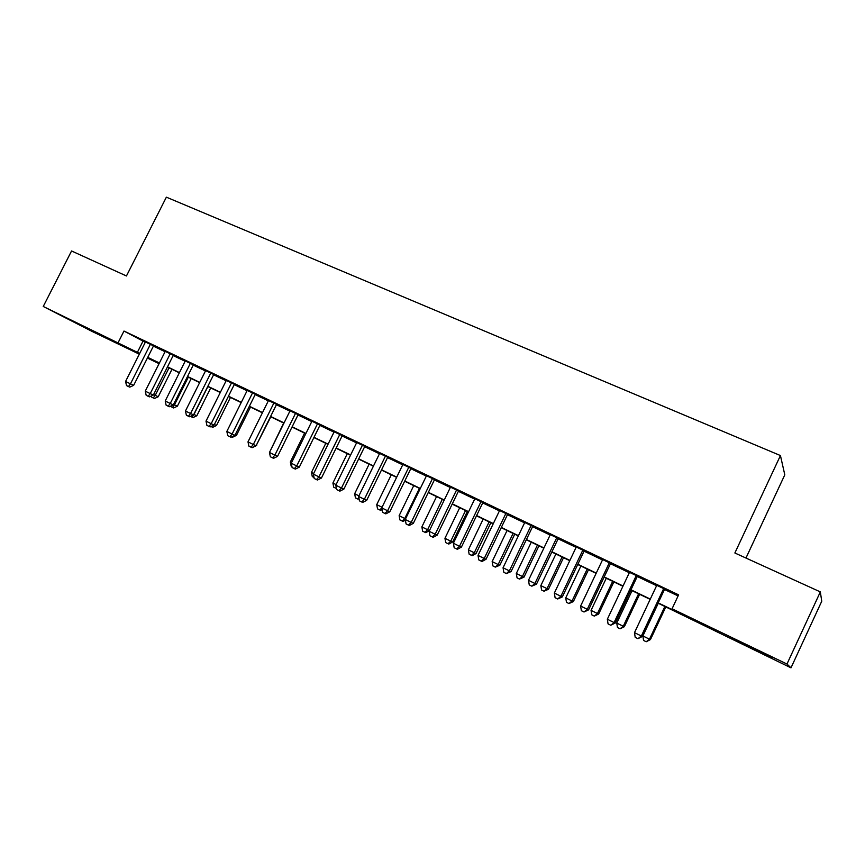 <?xml version="1.0" encoding="UTF-8"?>
<svg xmlns="http://www.w3.org/2000/svg" width="865" height="865" viewBox="0 0 865 865"><rect width="100%" height="100%" fill="white"/><g stroke="black" fill="none" stroke-linecap="round" stroke-linejoin="round"><path stroke-width="1.3" d="M82.099 325.597L109.412 339.285L82.099 325.597M750.171 646.912L772.694 658.287L753.091 649.096L730.828 637.84L750.171 646.912M745.965 558.044L784.804 474.842L780.435 455.552L166.372 197.166L126.452 275.967L71.557 250.969L43.25 306.469L139.665 353.461M780.435 455.552L734.872 552.995L820.334 591.898L821.75 601.24L790.988 667.834L658.06 603.165M159.063 363.668L147.396 358.056M139.308 354.163L92.22 331.5L43.25 306.469M153.537 345.838L145.45 341.989M173.314 355.256L165.226 351.395M193.382 364.803L185.283 360.943M213.731 374.48L205.632 370.631M234.372 384.309L226.284 380.459M255.326 394.278L247.228 390.429M276.573 404.387L268.485 400.538M298.144 414.659L290.045 410.81M320.028 425.072L311.941 421.223M342.248 435.646L334.16 431.797M364.803 446.383L356.726 442.534M387.693 457.271L379.627 453.433M410.94 468.343L402.885 464.505M434.554 479.578L426.499 475.739M458.526 490.985L450.481 487.157M482.875 502.576L474.853 498.748M507.614 514.351L499.602 510.534M532.754 526.309L524.741 522.492M558.282 538.462L550.302 534.657M584.243 550.81L576.263 547.015M610.614 563.364L602.667 559.579M637.429 576.122L629.493 572.349M658.189 602.883L677.349 612.106L672.062 608.787L678.603 594.839L123.987 331.046L145.288 342.302M153.386 346.151L165.064 351.709M173.162 355.569L185.132 361.256M193.219 365.117L205.481 370.944M213.569 374.805L226.122 380.773M234.22 384.633L247.066 390.742M255.164 394.602L268.323 400.863M276.411 404.723L289.894 411.135M297.982 414.984L311.778 421.558M319.866 425.407L333.998 432.132M342.086 435.982L356.564 442.869M364.641 446.718L379.465 453.768M387.531 457.617L402.712 464.84M410.778 468.679L426.326 476.085M434.381 479.913L450.319 487.503M458.364 491.331L474.68 499.105M482.713 502.922L499.429 510.88M507.452 514.697L524.579 522.849M532.581 526.666L550.129 535.013M558.12 538.819L576.101 547.383M584.07 551.167L602.494 559.947M610.441 563.731L629.32 572.716M637.245 576.49L656.6 585.702M664.504 589.465L678.095 595.931M664.677 589.097L656.773 585.335M820.334 591.898L786.977 664.039L790.988 667.834M123.987 331.046L118.202 342.497M672.062 608.787L786.977 664.039M147.742 357.353L159.409 362.965M167.496 366.857L179.444 372.599M187.532 376.491L199.761 382.373M207.849 386.266L220.38 392.288M228.468 396.181L241.292 402.355M249.38 406.236L262.517 412.562M270.604 416.454L284.066 422.92M292.143 426.813L305.918 433.441M313.995 437.322L328.116 444.113M336.182 447.994L350.639 454.947M358.705 458.828L373.507 465.954M381.573 469.825L396.732 477.123M404.788 480.994L420.314 488.466M428.359 492.336L444.275 499.992M452.309 503.852L468.603 511.691M476.626 515.551L493.32 523.585M501.332 527.434L518.438 535.662M526.428 539.511L543.955 547.934M551.935 551.773L569.894 560.412M577.852 564.24L596.255 573.095M604.192 576.912L623.049 585.983M630.974 589.789L650.296 599.088M147.612 357.623L159.117 363.549M650.166 599.359L630.845 590.071M622.919 586.254L604.062 577.182M596.126 573.365L577.723 564.51M569.765 560.682L551.805 552.043M543.826 548.205L526.298 539.771M518.308 535.922L501.203 527.693M493.201 523.844L476.496 515.81M468.484 511.95L452.179 504.111M444.145 500.24L428.24 492.585M420.195 488.725L404.669 481.243M396.613 477.372L381.443 470.073M373.388 466.203L358.586 459.077M350.52 455.195L336.063 448.243M327.986 444.361L313.876 437.571M305.799 433.679L292.024 427.05M283.936 423.169L270.486 416.692M262.398 412.8L249.261 406.485M241.173 402.593L228.349 396.419M220.261 392.526L207.73 386.504M199.653 382.611L187.413 376.718M179.325 372.837L167.378 367.084M159.301 363.192L147.634 357.58M142.995 341.199L137.373 352.358M663.747 588.427L641.354 636.024L634.499 632.639L656.859 585.151M664.763 588.914L642.414 636.435L641.354 636.024L637.948 638.694L635.202 637.332L634.499 632.639M642.414 636.435L637.948 638.694M658.265 603.262L642.89 635.948L649.485 639.203L650.458 639.57L665.812 606.895M650.458 639.57L646.198 641.744L649.485 639.203L664.882 606.441M646.198 641.744L643.56 640.446L642.89 635.948M636.359 575.398L614.085 622.562L607.338 619.232L629.579 572.165M637.505 575.939L615.274 623.038L614.085 622.562L610.755 625.233L608.063 623.903L607.338 619.232M615.274 623.038L610.755 625.233M609.414 562.574L587.259 609.317L580.62 606.041L602.743 559.406M610.701 563.191L588.578 609.868L587.259 609.317L584.016 611.998L581.356 610.69L580.62 606.041M588.578 609.868L584.016 611.998M582.913 549.967L560.877 596.299L554.346 593.076L576.35 546.842M584.318 550.637L562.326 596.904L560.877 596.299L557.698 598.98L555.092 597.683L554.346 593.076M562.326 596.904L557.698 598.98M556.833 537.554L534.916 583.486L528.493 580.318L550.378 534.484M558.368 538.289L536.484 584.156L534.916 583.486L531.824 586.167L529.261 584.902L528.493 580.318M536.484 584.156L531.824 586.167M632.066 590.654L616.767 623.06L623.254 626.26L624.357 626.703L639.635 594.298M624.357 626.703L620.043 628.812L623.254 626.26L638.575 593.79M620.043 628.812L617.459 627.536L616.767 623.06M606.279 578.252L591.054 610.376L597.445 613.523L598.666 614.031L613.869 581.896M598.666 614.031L594.309 616.085L597.445 613.523L612.679 581.334M594.309 616.085L591.757 614.82L591.054 610.376M580.891 566.034L565.753 597.888L572.046 600.991L573.376 601.553L588.503 569.7M573.376 601.553L568.975 603.554L572.046 600.991L587.205 569.073M568.975 603.554L566.467 602.31L565.753 597.888M555.903 554.011L540.841 585.605L547.037 588.654L548.475 589.27L563.526 557.676M548.475 589.27L544.042 591.217L547.037 588.654L562.109 556.995M544.042 591.217L541.566 589.995L540.841 585.605M531.175 525.347L509.377 570.878L503.052 567.764L524.828 522.33M532.829 526.136L511.064 571.603L509.377 570.878L506.36 573.571L503.83 572.316L503.052 567.764M511.064 571.603L506.36 573.571M531.294 542.171L516.308 573.495L522.406 576.512L523.963 577.182L538.938 545.847M523.963 577.182L519.487 579.074L522.406 576.512L537.414 545.112M519.487 579.074L517.054 577.874L516.308 573.495M505.928 513.334L484.238 558.476L478.021 555.406L499.678 510.361M507.701 514.178L486.043 559.255L484.238 558.476L481.297 561.158L478.81 559.936L478.021 555.406M486.043 559.255L482.021 561.471L481.297 561.158M507.074 530.515L492.153 561.58L498.164 564.542L499.829 565.267L514.718 534.202M499.829 565.267L495.31 567.116L498.164 564.542L513.096 533.413M495.31 567.116L492.909 565.937L492.153 561.58M481.081 501.505L459.51 546.269L453.379 543.242L474.928 498.586M482.962 502.403L461.413 547.102L459.51 546.269L456.634 548.961L454.19 547.75L453.379 543.242M461.413 547.102L457.401 549.286L456.634 548.961M483.211 519.032L468.376 549.848L474.279 552.767L476.053 553.546L490.877 522.73M476.053 553.546L472.204 555.644L471.49 555.341L474.279 552.767L489.136 521.887M471.49 555.341L469.133 554.173L468.376 549.848M456.623 489.871L435.16 534.246L429.127 531.272L450.568 486.984M458.612 490.812L437.182 535.143L435.16 534.246L432.349 536.938L429.948 535.749L429.127 531.272M437.182 535.143L433.17 537.295L432.349 536.938M459.704 507.733L444.945 538.289L450.762 541.166L452.633 541.987L467.381 511.42M452.633 541.987L448.794 544.063L448.038 543.739L450.762 541.166L465.543 510.545M448.038 543.739L445.713 542.593L444.945 538.289M432.543 478.41L411.189 522.417L405.253 519.487L426.575 475.577M434.63 479.405L413.308 523.368L411.189 522.417L408.453 525.109L406.085 523.941L405.253 519.487M413.308 523.368L409.307 525.488L408.453 525.109M436.555 496.586L421.861 526.904L427.602 529.737L442.307 499.365M429.408 530.699L425.731 532.656L422.65 531.186L421.861 526.904M424.942 532.31L427.602 529.737L429.473 530.569M408.831 467.132L387.596 510.772L381.746 507.885L402.96 464.332M411.026 468.17L389.812 511.766L387.596 510.772L384.925 513.464L382.589 512.307L381.746 507.885M389.812 511.766L385.812 513.864L384.925 513.464M413.74 485.611L399.133 515.691L404.777 518.481L419.417 488.347M405.382 520.168L403.004 521.422L399.922 519.941L399.133 515.691M402.182 521.054L404.777 518.481L405.577 518.838M385.487 456.017L364.36 499.3L358.607 496.467L379.703 453.271M387.779 457.109L366.674 500.348L364.36 499.3L361.754 502.003L359.451 500.857L358.607 496.467M366.674 500.348L362.684 502.414L361.754 502.003M391.272 474.809L376.729 504.641L382.049 507.268M382.071 509.593L380.622 510.35L377.529 508.869L376.729 504.641M381.757 507.939L379.757 509.972M362.5 445.086L341.48 488.011L335.804 485.211L356.802 442.372M364.879 446.221L343.892 489.103L341.48 488.011L338.929 490.704L336.669 489.59L335.804 485.211M343.892 489.103L339.902 491.136L338.929 490.704M369.128 464.148L354.65 493.753L358.899 495.85M359.126 499.148L355.472 497.959L354.65 493.753M358.856 497.797L357.656 499.04M339.848 434.306L318.936 476.885L313.357 474.128L334.247 431.635M342.324 435.484L321.445 478.021L318.936 476.885L316.46 479.578L314.222 478.475L313.357 474.128M321.445 478.021L317.466 480.032L316.46 479.578M347.298 453.649L332.906 483.016L336.107 484.605M336.463 488.53L333.728 487.2L332.906 483.016M317.542 423.699L296.738 465.932L291.246 463.218L312.016 421.06M320.115 424.91L299.333 467.111L296.738 465.932L294.316 468.625L292.121 467.543L291.246 463.218M299.333 467.111L295.354 469.089L294.316 468.625M325.791 443.302L311.465 472.441L313.66 473.523M314.027 477.458L312.297 476.604L311.465 472.441M295.571 413.232L274.875 455.131L269.458 452.46L290.132 410.648M298.22 414.497L277.546 456.363L274.875 455.131L272.507 457.834L270.345 456.763L269.458 452.46M277.546 456.363L273.578 458.32L272.507 457.834M304.588 433.095L290.337 462.018L291.537 462.613M291.916 466.527L291.17 466.159L290.337 462.018M273.924 402.939L253.326 444.502L247.996 441.864L268.561 400.387M276.649 404.236L256.083 445.767L253.326 444.502L251.023 447.194L248.893 446.145L247.996 441.864M256.083 445.767L252.126 447.702L251.023 447.194M283.688 423.039L269.75 451.865M252.591 392.786L232.101 434.025L226.846 431.43L247.304 390.266M255.402 394.126L234.934 435.333L232.101 434.025L229.841 436.717L227.744 435.679L226.846 431.43M234.934 435.333L230.987 437.236L229.841 436.717M256.375 445.194L270.81 416.854M256.71 445.345L256.17 445.605M231.561 382.784L211.179 423.699L206 421.136L226.36 380.297M234.458 384.157L214.098 425.039L211.179 423.699L208.984 426.391L206.908 425.364L206 421.136M214.098 425.039L210.152 426.921L208.984 426.391M235.215 434.781L236.459 435.355L250.493 407.08M236.459 435.355L232.674 437.182L231.863 436.814M210.844 372.923L190.57 413.524L185.456 411.005L205.708 370.479M213.806 374.329L193.555 414.897L190.57 413.524L188.419 416.216L186.375 415.211L185.456 411.005M193.555 414.897L189.619 416.768L188.419 416.216M214.358 424.52L216.488 425.504L230.458 397.435M216.488 425.504L212.714 427.31L211.017 426.51M212.358 425.872L211.601 426.802M190.419 363.203L170.243 403.49L165.215 401.003L185.359 360.792M193.457 364.652L173.303 404.907L170.243 403.49L168.145 406.182L166.134 405.188L165.215 401.003M173.303 404.907L169.378 406.745L168.145 406.182M193.803 414.4L196.798 415.784L210.703 387.931M196.798 415.784L193.025 417.568L191.889 417.049L193.955 414.476L207.881 386.568M191.889 417.049L190.484 416.357M170.286 353.623L150.218 393.607L145.255 391.153L165.302 351.255M173.4 355.104L153.343 395.056L150.218 393.607L148.164 396.3L146.185 395.316L145.255 391.153M153.343 395.056L149.418 396.873L148.164 396.3M173.551 404.409L177.368 406.204L191.208 378.556M177.368 406.204L173.616 407.966L172.449 407.437L174.46 404.852L188.321 377.162M172.449 407.437L170.459 406.236M150.445 344.183L130.464 383.855L125.576 381.443L145.525 341.837M153.613 345.686L133.664 385.347L130.464 383.855L128.463 386.547L126.506 385.574L125.576 381.443M133.664 385.347L129.75 387.131L128.463 386.547M153.592 394.559L158.219 396.754L171.984 369.301M158.219 396.754L154.467 398.495L153.267 397.943L155.235 395.37L169.032 367.885M153.267 397.943L151.364 397.003L151.159 396.073"/></g></svg>
